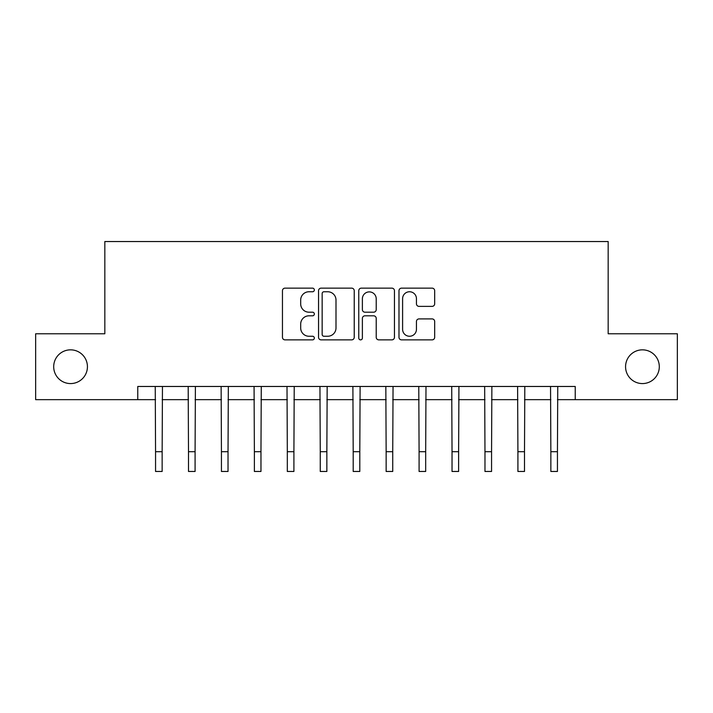 <?xml version="1.0" encoding="UTF-8"?>
<svg xmlns="http://www.w3.org/2000/svg" width="713" height="713" viewBox="0 0 713 713"><rect width="100%" height="100%" fill="white"/><g stroke="black" fill="none" stroke-linecap="round" stroke-linejoin="round"><path stroke-width="1.07" d="M314.335 289.95A1.809 1.809 0 0 0 312.526 288.141L285.04 288.141A2.585 2.585 0 0 0 282.455 290.726L282.455 337.285A2.585 2.585 0 0 0 285.04 339.869L312.526 339.869A1.809 1.809 0 0 0 314.335 338.06A1.809 1.809 0 0 0 312.526 336.251L308.97 336.251A8.28 8.28 0 0 1 300.69 327.971L300.69 324.094A8.28 8.28 0 0 1 308.97 315.814L312.526 315.814A1.809 1.809 0 0 0 314.335 314.005A1.809 1.809 0 0 0 312.526 312.196L308.97 312.196A8.28 8.28 0 0 1 300.69 303.916L300.69 300.039A8.28 8.28 0 0 1 308.97 291.76L312.526 291.76A1.809 1.809 0 0 0 314.335 289.95M625.568 366.714A16.862 16.862 0 0 0 642.431 383.576A16.862 16.862 0 0 0 659.302 366.714A16.862 16.862 0 0 0 642.431 349.842A16.862 16.862 0 0 0 625.568 366.714M53.698 366.714A16.862 16.862 0 0 0 70.569 383.576A16.862 16.862 0 0 0 87.432 366.714A16.862 16.862 0 0 0 70.569 349.842A16.862 16.862 0 0 0 53.698 366.714M432.096 306.376A2.585 2.585 0 0 0 434.68 303.791L434.68 290.726A2.585 2.585 0 0 0 432.096 288.141L401.571 288.141A2.585 2.585 0 0 0 398.986 290.726L398.986 337.285A2.585 2.585 0 0 0 401.571 339.869L432.096 339.869A2.585 2.585 0 0 0 434.68 337.285L434.68 321.51A2.585 2.585 0 0 0 432.096 318.916L419.03 318.916A2.585 2.585 0 0 0 416.445 321.51L416.445 329.335A6.916 6.916 0 0 1 409.529 336.251A6.916 6.916 0 0 1 402.604 329.335L402.604 298.676A6.916 6.916 0 0 1 409.529 291.76A6.916 6.916 0 0 1 416.445 298.676L416.445 303.791A2.585 2.585 0 0 0 419.03 306.376L432.096 306.376M137.769 399.654L35.65 399.654L35.65 333.773L104.829 333.773L104.829 241.538L608.171 241.538L608.171 333.773L677.35 333.773L677.35 399.654L575.231 399.654L575.231 386.473L137.769 386.473L137.769 399.654L155.559 399.654M354.236 290.726A2.585 2.585 0 0 0 351.652 288.141L321.126 288.141A2.585 2.585 0 0 0 318.542 290.726L318.542 337.285A2.585 2.585 0 0 0 321.126 339.869L351.652 339.869A2.585 2.585 0 0 0 354.236 337.285L354.236 290.726M361.348 288.141L391.874 288.141A2.585 2.585 0 0 1 394.458 290.726L394.458 337.285A2.585 2.585 0 0 1 391.874 339.869L378.808 339.869A2.585 2.585 0 0 1 376.223 337.285L376.223 318.399A2.585 2.585 0 0 0 373.639 315.814L364.976 315.814A2.585 2.585 0 0 0 362.382 318.399L362.382 338.06A1.809 1.809 0 0 1 360.573 339.869A1.809 1.809 0 0 1 358.764 338.06L358.764 290.726A2.585 2.585 0 0 1 361.348 288.141M162.145 399.654L188.499 399.654M195.086 399.654L221.44 399.654M228.026 399.654L254.381 399.654M260.967 399.654L287.321 399.654M293.908 399.654L320.262 399.654M326.857 399.654L353.202 399.654M359.798 399.654L386.143 399.654M392.738 399.654L419.092 399.654M425.679 399.654L452.033 399.654M458.619 399.654L484.974 399.654M491.56 399.654L517.914 399.654M524.501 399.654L550.855 399.654M557.441 399.654L575.231 399.654M323.969 291.76A1.809 1.809 0 0 0 322.16 293.569L322.16 334.442A1.809 1.809 0 0 0 323.969 336.251L327.722 336.251A8.28 8.28 0 0 0 336.001 327.971L336.001 300.039A8.28 8.28 0 0 0 327.722 291.76L323.969 291.76M376.223 298.809A6.916 6.916 0 0 0 369.307 291.893A6.916 6.916 0 0 0 362.382 298.809L362.382 309.611A2.585 2.585 0 0 0 364.976 312.196L373.639 312.196A2.585 2.585 0 0 0 376.223 309.611L376.223 298.809M155.247 386.473L155.559 451.703L162.145 451.703L162.457 386.473M155.559 451.703L155.559 471.462L162.145 471.462L162.145 451.703M188.187 386.473L188.499 451.703L195.086 451.703L195.398 386.473M188.499 451.703L188.499 471.462L195.086 471.462L195.086 451.703M221.128 386.473L221.44 451.703L228.026 451.703L228.338 386.473M221.44 451.703L221.44 471.462L228.026 471.462L228.026 451.703M254.069 386.473L254.381 451.703L260.967 451.703L261.279 386.473M254.381 451.703L254.381 471.462L260.967 471.462L260.967 451.703M287.009 386.473L287.321 451.703L293.908 451.703L294.228 386.473M287.321 451.703L287.321 471.462L293.908 471.462L293.908 451.703M319.95 386.473L320.262 451.703L326.857 451.703L327.169 386.473M320.262 451.703L320.262 471.462L326.857 471.462L326.857 451.703M352.89 386.473L353.202 451.703L359.798 451.703L360.11 386.473M353.202 451.703L353.202 471.462L359.798 471.462L359.798 451.703M385.831 386.473L386.143 451.703L392.738 451.703L393.05 386.473M386.143 451.703L386.143 471.462L392.738 471.462L392.738 451.703M418.772 386.473L419.092 451.703L425.679 451.703L425.991 386.473M419.092 451.703L419.092 471.462L425.679 471.462L425.679 451.703M451.721 386.473L452.033 451.703L458.619 451.703L458.931 386.473M452.033 451.703L452.033 471.462L458.619 471.462L458.619 451.703M484.662 386.473L484.974 451.703L491.56 451.703L491.872 386.473M484.974 451.703L484.974 471.462L491.56 471.462L491.56 451.703M517.602 386.473L517.914 451.703L524.501 451.703L524.813 386.473M517.914 451.703L517.914 471.462L524.501 471.462L524.501 451.703M550.543 386.473L550.855 451.703L557.441 451.703L557.753 386.473M550.855 451.703L550.855 471.462L557.441 471.462L557.441 451.703"/></g></svg>
